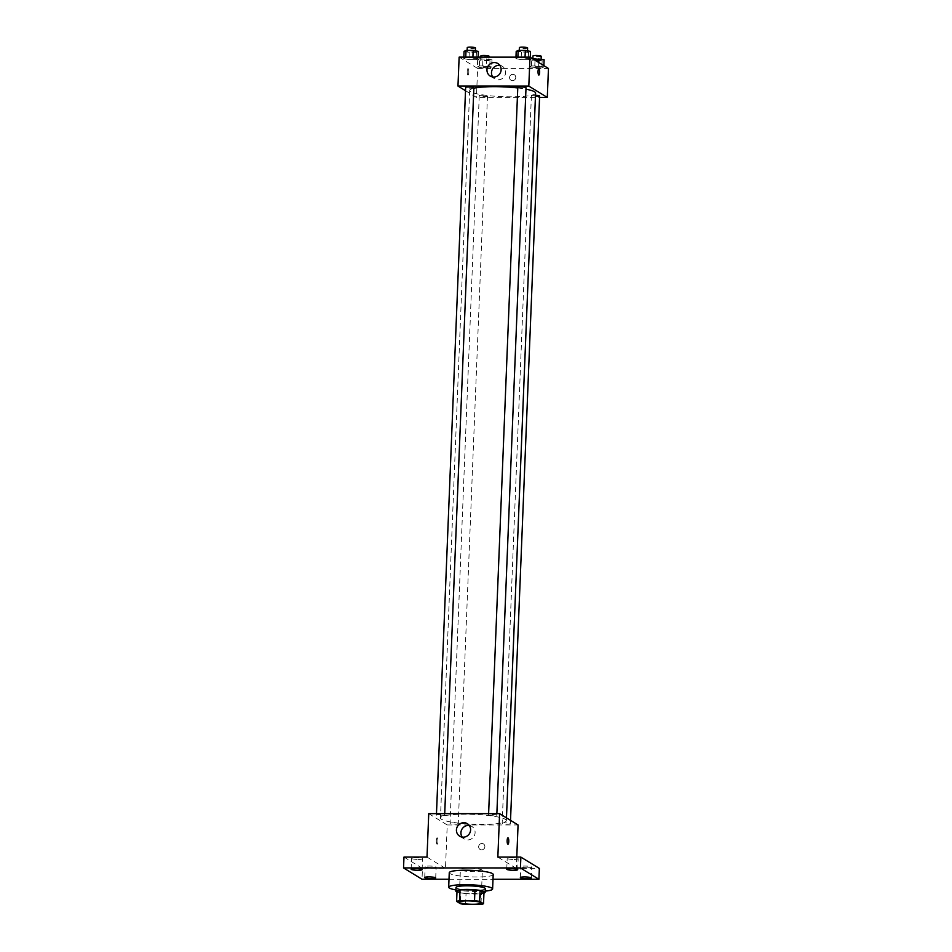 <?xml version="1.0" encoding="UTF-8"?>
<svg xmlns="http://www.w3.org/2000/svg" width="952" height="952" viewBox="0 0 952 952"><rect width="100%" height="100%" fill="white"/><g stroke="black" fill="none" stroke-linecap="round" stroke-linejoin="round"><path stroke-width="0.71" stroke-dasharray="4.76 3.57" d="M481.998 869.985A10.996 1.642 2.3 0 1 482.355 870.426A10.996 1.642 2.3 0 1 471.311 871.615A10.996 1.642 2.3 0 1 460.387 869.545A10.996 1.642 2.3 0 1 470.014 868.295A10.996 1.642 2.3 0 1 481.998 869.985M465.611 904.4L466.052 893.535L480.962 893.535L480.522 904.4M483.961 892.893A14.185 2.118 2.3 0 1 480.962 893.535M466.052 893.535A14.185 2.118 2.3 0 1 460.935 892.893L460.494 903.745M457.043 890.513L460.935 892.893M456.984 892.012A14.649 2.19 -177.7 0 0 474.203 893.964A14.649 2.19 -177.7 0 0 483.949 893.095M485.294 888.668A14.649 2.19 2.3 0 1 474.346 890.346A14.649 2.19 2.3 0 1 456.008 887.49M485.187 891.108A21.979 3.284 2.3 0 1 455.913 889.93M493.195 874.483A21.979 3.284 2.3 0 1 471.097 876.875A21.979 3.284 2.3 0 1 449.261 872.722M448.999 879.243L493.005 879.267M403.981 857.074L422.462 868.379L422.022 879.243M422.462 868.379L445.488 868.391L447.226 824.956L518.067 824.967M516.781 857.097L516.329 868.414L539.356 868.414M484.877 846.685A3.201 3.058 -58.5 0 0 479.165 845.078A3.201 3.058 -58.5 0 0 483.211 849.434A3.201 3.058 -58.5 0 0 483.449 843.948A3.201 3.058 -58.5 0 0 479.165 845.078A3.201 3.058 -58.5 0 0 483.211 849.434A3.201 3.058 -58.5 0 0 484.877 846.685M527.67 867.772A5.498 0.821 -177.7 0 0 531.775 867.141A5.498 0.821 -177.7 0 0 524.897 866.07A5.498 0.821 -177.7 0 0 520.792 866.701A5.498 0.821 -177.7 0 0 527.67 867.772M514.068 859.442A5.498 0.821 -177.7 0 0 518.174 858.811A5.498 0.821 -177.7 0 0 511.295 857.74A5.498 0.821 -177.7 0 0 507.19 858.371A5.498 0.821 -177.7 0 0 514.068 859.442M516.329 868.414L497.848 857.097M418.428 859.418A5.498 0.821 -177.7 0 0 422.533 858.787A5.498 0.821 -177.7 0 0 415.655 857.716A5.498 0.821 -177.7 0 0 411.55 858.347A5.498 0.821 -177.7 0 0 418.428 859.418M432.029 867.736A5.498 0.821 -177.7 0 0 436.135 867.117A5.498 0.821 -177.7 0 0 429.257 866.046A5.498 0.821 -177.7 0 0 425.151 866.677A5.498 0.821 -177.7 0 0 432.029 867.736M427.008 857.074L445.488 868.391M505.286 819.315A32.975 4.915 2.3 0 1 506.357 820.636A32.975 4.915 2.3 0 1 473.215 824.218A32.975 4.915 2.3 0 1 440.467 817.982A32.975 4.915 2.3 0 1 469.312 814.257A32.975 4.915 2.3 0 1 505.286 819.315M428.745 813.639L447.226 824.956M444.524 815.138A4.117 0.619 2.3 0 1 444.655 815.305A4.117 0.619 2.3 0 1 440.514 815.745A4.117 0.619 2.3 0 1 436.421 814.971A4.117 0.619 2.3 0 1 440.026 814.507A4.117 0.619 2.3 0 1 444.524 815.138M510.26 823.48A4.117 0.619 2.3 0 1 510.391 823.647A4.117 0.619 2.3 0 1 506.262 824.087A4.117 0.619 2.3 0 1 502.168 823.313A4.117 0.619 2.3 0 1 505.774 822.849A4.117 0.619 2.3 0 1 510.26 823.48M458.126 823.468A4.117 0.619 2.3 0 1 458.257 823.623A4.117 0.619 2.3 0 1 454.116 824.075A4.117 0.619 2.3 0 1 450.022 823.302A4.117 0.619 2.3 0 1 453.628 822.837A4.117 0.619 2.3 0 1 458.126 823.468M488.697 815.15A4.117 0.619 -177.7 0 0 493.195 815.781A4.117 0.619 -177.7 0 0 496.789 815.317A4.117 0.619 -177.7 0 0 492.708 814.543A4.117 0.619 -177.7 0 0 488.566 814.983A4.117 0.619 -177.7 0 0 488.697 815.15M436.992 844.186A3.201 0.821 90 0 0 437.111 844.222A3.201 0.821 90 0 0 437.932 841.021A3.201 0.821 90 0 0 437.123 837.808A3.201 0.821 90 0 0 436.302 840.771A3.201 0.821 90 0 0 436.992 844.186A3.201 0.821 90 0 0 437.123 844.222A3.201 0.821 90 0 0 437.932 841.021A3.201 0.821 90 0 0 437.123 837.808A3.201 0.821 90 0 0 436.302 840.771A3.201 0.821 90 0 0 436.992 844.186M507.952 844.245L507.952 844.245A3.201 0.821 -90 0 1 507.142 841.032A3.201 0.821 -90 0 1 507.963 837.831L507.963 837.831M469.312 825.527A7.33 6.997 121.5 0 1 471.288 838.974A7.33 6.997 121.5 0 1 462.22 837.106M535.583 93.07A32.975 4.915 2.3 0 1 502.43 96.664A32.975 4.915 2.3 0 1 469.681 90.428A32.975 4.915 2.3 0 1 473.858 88.227M517.769 87.977A32.975 4.915 2.3 0 1 525.956 89.191M517.793 87.429A4.117 0.619 -177.7 0 0 517.924 87.596A4.117 0.619 -177.7 0 0 522.41 88.227A4.117 0.619 -177.7 0 0 526.016 87.763M487.341 95.914A4.117 0.619 2.3 0 1 487.472 96.069A4.117 0.619 2.3 0 1 483.342 96.521A4.117 0.619 2.3 0 1 479.249 95.747A4.117 0.619 2.3 0 1 482.854 95.271A4.117 0.619 2.3 0 1 487.341 95.914M539.617 96.093A4.117 0.619 2.3 0 1 535.476 96.533A4.117 0.619 2.3 0 1 531.383 95.759A4.117 0.619 2.3 0 1 535.488 95.307M473.87 87.751A4.117 0.619 2.3 0 1 469.741 88.191A4.117 0.619 2.3 0 1 465.647 87.417M465.516 90.702L476.452 97.401L539.57 97.413M459.138 57.132L477.618 68.437L476.452 97.401M477.618 68.437L548.459 68.461M515.77 77.505A3.201 3.058 -58.5 0 0 510.058 75.898A3.201 3.058 -58.5 0 0 514.104 80.242A3.201 3.058 -58.5 0 0 514.342 74.768A3.201 3.058 -58.5 0 0 510.058 75.898A3.201 3.058 -58.5 0 0 514.104 80.242A3.201 3.058 -58.5 0 0 515.77 77.505M465.73 57.632L463.767 58.619L468.967 59.607L476.119 59.619L478.082 58.631L465.73 57.632L463.767 58.619L468.967 59.607L476.119 59.619L478.082 58.631L465.742 57.132M531.466 65.974L529.502 66.961L541.866 67.961L543.818 66.961L538.63 65.974L531.466 65.974L529.502 66.961L541.866 67.961L543.818 66.961L531.466 65.974L531.763 58.738L529.8 59.726L535 60.714L542.152 60.714L544.116 59.726M479.332 65.962L477.368 66.949L489.721 67.937L491.684 66.949L486.484 65.962L479.332 65.962L477.368 66.949L482.569 67.937L489.721 67.937L491.684 66.949L479.332 65.962L479.618 58.715L477.654 59.714L482.854 60.702L490.006 60.702L491.97 59.714L479.618 58.715M517.864 57.644L515.913 58.643L521.101 59.631L528.265 59.631L530.228 58.643L517.864 57.644L515.913 58.643L521.101 59.631L528.265 59.631L530.228 58.643L517.888 57.144M467.884 75.006A3.201 0.821 90 0 0 468.003 75.041A3.201 0.821 90 0 0 468.824 71.828A3.201 0.821 90 0 0 468.015 68.627A3.201 0.821 90 0 0 467.194 71.59A3.201 0.821 90 0 0 467.884 75.006A3.201 0.821 90 0 0 468.015 75.041A3.201 0.821 90 0 0 468.836 71.828A3.201 0.821 90 0 0 468.015 68.627A3.201 0.821 90 0 0 467.194 71.59A3.201 0.821 90 0 0 467.884 75.006M538.844 75.065L538.856 75.065A3.201 0.821 -90 0 1 538.844 75.065A3.201 0.821 -90 0 1 538.035 71.852A3.201 0.821 -90 0 1 538.856 68.651L538.856 68.651M499.836 65.402A7.33 6.997 121.5 0 1 501.823 78.837A7.33 6.997 121.5 0 1 492.755 76.969M516.198 51.396L528.55 52.396L530.514 51.408M527.337 51.396A4.117 0.619 2.3 0 1 527.467 51.563A4.117 0.619 2.3 0 1 523.326 52.015A4.117 0.619 2.3 0 1 519.245 51.229A4.117 0.619 2.3 0 1 522.838 50.765A4.117 0.619 2.3 0 1 527.337 51.396M515.972 57.144L515.913 58.643M521.398 52.384L521.101 59.631M528.55 52.396L528.265 59.631M530.276 57.334L530.228 58.643M527.61 47.945A4.117 0.619 2.3 0 1 523.481 48.397A4.117 0.619 2.3 0 1 519.387 47.612M464.052 51.384L469.253 52.372L476.405 52.372L478.368 51.384M475.191 51.384A4.117 0.619 2.3 0 1 475.334 51.551A4.117 0.619 2.3 0 1 471.192 52.003A4.117 0.619 2.3 0 1 467.099 51.218A4.117 0.619 2.3 0 1 470.704 50.753A4.117 0.619 2.3 0 1 475.191 51.384M463.826 57.132L463.767 58.619M469.253 52.372L468.967 59.607M476.405 52.372L476.119 59.619M478.142 57.132L478.082 58.631M475.476 47.933A4.117 0.619 2.3 0 1 471.335 48.373A4.117 0.619 2.3 0 1 467.242 47.6M532.573 58.738L531.763 58.738M540.938 59.726A4.117 0.619 2.3 0 1 541.069 59.893A4.117 0.619 2.3 0 1 536.928 60.345A4.117 0.619 2.3 0 1 532.846 59.559A4.117 0.619 2.3 0 1 536.44 59.095A4.117 0.619 2.3 0 1 540.938 59.726M529.8 59.726L529.502 66.961M535 60.714L534.703 67.949M542.152 60.714L541.866 67.961M543.878 65.652L543.818 66.961M538.761 62.534L538.63 65.974M541.212 56.275A4.117 0.619 2.3 0 1 537.083 56.715A4.117 0.619 2.3 0 1 532.989 55.942M488.792 59.714A4.117 0.619 2.3 0 1 488.935 59.881A4.117 0.619 2.3 0 1 484.794 60.321A4.117 0.619 2.3 0 1 480.7 59.548A4.117 0.619 2.3 0 1 484.306 59.083A4.117 0.619 2.3 0 1 488.792 59.714M477.654 59.714L477.368 66.949M482.854 60.702L482.569 67.937M490.006 60.702L489.721 67.937M491.97 59.714L491.684 66.949M486.781 58.727L486.484 65.962M489.078 56.251A4.117 0.619 2.3 0 1 484.937 56.703A4.117 0.619 2.3 0 1 480.843 55.93M481.046 902.996L482.355 870.426M459.09 902.115L460.387 869.545M435.707 877.97L436.135 867.117M424.723 877.53L425.151 866.677M531.335 877.994L531.775 867.141M520.363 877.554L520.792 866.701M517.733 869.676L518.174 858.811M506.762 869.236L507.19 858.371M422.105 869.652L422.533 858.787M411.121 869.2L411.55 858.347M471.847 826.443L467.337 823.694M464.195 838.95L459.685 836.189M469.681 90.428L440.467 817.982M506.464 817.875L506.357 820.636M496.789 815.317L496.861 813.662M488.566 814.983L488.614 813.662M479.249 95.747L450.022 823.302M487.472 96.069L458.257 823.623M531.383 95.759L502.168 823.313M510.522 820.35L510.391 823.647M436.48 813.639L436.421 814.971M444.715 813.651L444.655 815.305M502.37 66.319L497.872 63.558M494.719 78.814L490.22 76.053M519.268 50.408L519.245 51.229M527.503 50.825L527.467 51.563M467.135 50.396L467.099 51.218M475.357 50.813L475.334 51.551M532.87 58.738L532.846 59.559M541.105 59.155L541.069 59.893M480.796 57.132L480.7 59.548M489.042 57.132L488.935 59.881"/><path stroke-width="1.43" d="M480.689 902.567A10.996 1.642 2.3 0 1 481.046 902.996A10.996 1.642 2.3 0 1 470.002 904.198A10.996 1.642 2.3 0 1 459.09 902.115A10.996 1.642 2.3 0 1 468.705 900.878A10.996 1.642 2.3 0 1 480.689 902.567M474.524 900.723L459.614 900.723A14.185 2.118 2.3 0 0 456.615 901.365L460.494 903.745A14.185 2.118 2.3 0 0 465.611 904.4L480.522 904.4A14.185 2.118 2.3 0 0 483.521 903.757L479.63 901.377A14.185 2.118 2.3 0 0 474.524 900.723L474.953 889.87L460.042 889.858L459.614 900.723M483.521 903.757L483.961 892.893L480.07 890.513L479.63 901.377M456.615 901.365L457.043 890.513A14.185 2.118 2.3 0 1 460.042 889.858M474.953 889.87A14.185 2.118 2.3 0 1 480.07 890.513M483.949 893.095A14.649 2.19 -177.7 0 0 485.139 892.286A14.649 2.19 -177.7 0 0 470.585 889.513A14.649 2.19 -177.7 0 0 455.865 891.108A14.649 2.19 -177.7 0 0 456.984 892.012M455.865 891.108L456.008 887.49A14.649 2.19 2.3 0 1 468.824 885.836A14.649 2.19 2.3 0 1 484.818 888.085A14.649 2.19 2.3 0 1 485.294 888.668L485.139 892.286M455.913 889.93A21.979 3.284 2.3 0 1 448.69 887.204A21.979 3.284 2.3 0 1 467.92 884.717A21.979 3.284 2.3 0 1 491.898 888.085A21.979 3.284 2.3 0 1 492.612 888.966A21.979 3.284 2.3 0 1 485.187 891.108M448.69 887.204L449.261 872.722A21.979 3.284 2.3 0 1 468.503 870.235A21.979 3.284 2.3 0 1 492.481 873.603A21.979 3.284 2.3 0 1 493.195 874.483L492.612 888.966M415.227 868.581A5.498 0.821 2.3 0 1 422.105 869.652A5.498 0.821 2.3 0 1 416.571 870.247A5.498 0.821 2.3 0 1 411.121 869.2A5.498 0.821 2.3 0 1 415.227 868.581M510.867 868.605A5.498 0.821 2.3 0 1 517.733 869.676A5.498 0.821 2.3 0 1 512.212 870.271A5.498 0.821 2.3 0 1 506.762 869.236A5.498 0.821 2.3 0 1 510.867 868.605M524.469 876.935A5.498 0.821 2.3 0 1 531.335 877.994A5.498 0.821 2.3 0 1 525.813 878.601A5.498 0.821 2.3 0 1 520.363 877.554A5.498 0.821 2.3 0 1 524.469 876.935M428.828 876.899A5.498 0.821 2.3 0 1 435.707 877.97A5.498 0.821 2.3 0 1 430.173 878.565A5.498 0.821 2.3 0 1 424.723 877.53A5.498 0.821 2.3 0 1 428.828 876.899M493.005 879.267L538.915 879.279L520.435 867.962L403.541 867.927L422.022 879.243L448.999 879.243M516.781 857.097L518.067 824.967L499.598 813.662L497.848 857.097L520.875 857.109L539.356 868.414L538.915 879.279M520.875 857.109L520.435 867.962M499.598 813.662L428.745 813.639L427.008 857.074L403.981 857.074L403.541 867.927M470.597 829.942A7.33 6.997 121.5 0 1 459.685 836.189A7.33 6.997 121.5 0 1 457.543 826.288A7.33 6.997 121.5 0 1 470.597 829.942M507.963 837.831A3.201 0.821 -90 0 1 508.082 837.867A3.201 0.821 -90 0 1 508.773 841.282A3.201 0.821 -90 0 1 507.963 844.245A3.201 0.821 -90 0 1 507.142 841.032A3.201 0.821 -90 0 1 507.963 837.831A3.201 0.821 -90 0 1 508.082 837.867A3.201 0.821 -90 0 1 508.773 841.282A3.201 0.821 -90 0 1 507.952 844.245M462.22 837.106A7.33 6.997 121.5 0 1 469.312 825.527M525.956 89.191A32.975 4.915 2.3 0 1 534.512 91.761A32.975 4.915 2.3 0 1 535.583 93.07L506.464 817.875M473.858 88.227A32.975 4.915 2.3 0 1 517.769 87.977M496.861 813.662L526.016 87.763A4.117 0.619 -177.7 0 0 521.922 86.977A4.117 0.619 -177.7 0 0 517.793 87.429L488.614 813.662M535.488 95.307A4.117 0.619 2.3 0 1 539.486 95.926A4.117 0.619 2.3 0 1 539.617 96.093L510.522 820.35M436.48 813.639L465.647 87.417A4.117 0.619 2.3 0 1 469.253 86.953A4.117 0.619 2.3 0 1 473.739 87.584A4.117 0.619 2.3 0 1 473.87 87.751L444.715 813.651M539.57 97.413L547.293 97.413L528.812 86.108L457.971 86.085L465.516 90.702M457.971 86.085L459.138 57.132L529.978 57.144L548.459 68.461L547.293 97.413M529.978 57.144L528.812 86.108M501.133 69.805A7.33 6.997 121.5 0 1 490.22 76.053A7.33 6.997 121.5 0 1 488.078 66.152A7.33 6.997 121.5 0 1 501.133 69.805M538.856 68.651A3.201 0.821 -90 0 1 538.975 68.687A3.201 0.821 -90 0 1 539.665 72.102A3.201 0.821 -90 0 1 538.856 75.065A3.201 0.821 -90 0 1 538.035 71.852A3.201 0.821 -90 0 1 538.856 68.651A3.201 0.821 -90 0 1 538.975 68.687A3.201 0.821 -90 0 1 539.665 72.102A3.201 0.821 -90 0 1 538.856 75.065M492.755 76.969A7.33 6.997 121.5 0 1 499.836 65.402M530.276 57.334L530.514 51.408L525.314 50.408L518.162 50.408L516.198 51.396L515.972 57.144M525.314 50.408L525.052 57.144M518.162 50.408L517.888 57.144M519.268 50.408L519.387 47.612A4.117 0.619 2.3 0 1 522.993 47.148A4.117 0.619 2.3 0 1 527.479 47.778A4.117 0.619 2.3 0 1 527.61 47.945L527.503 50.825M478.142 57.132L478.368 51.384L473.18 50.396L466.016 50.396L464.052 51.384L463.826 57.132M473.18 50.396L472.906 57.132M466.016 50.396L465.742 57.132M467.135 50.396L467.242 47.6A4.117 0.619 2.3 0 1 470.847 47.136A4.117 0.619 2.3 0 1 475.345 47.767A4.117 0.619 2.3 0 1 475.476 47.933L475.357 50.813M543.878 65.652L544.116 59.726L532.573 58.738M538.915 58.738L538.761 62.534M532.87 58.738L532.989 55.942A4.117 0.619 2.3 0 1 536.595 55.478A4.117 0.619 2.3 0 1 541.081 56.108A4.117 0.619 2.3 0 1 541.212 56.275L541.105 59.155M480.796 57.132L480.843 55.93A4.117 0.619 2.3 0 1 484.449 55.466A4.117 0.619 2.3 0 1 488.947 56.097A4.117 0.619 2.3 0 1 489.078 56.251L489.042 57.132"/></g></svg>
